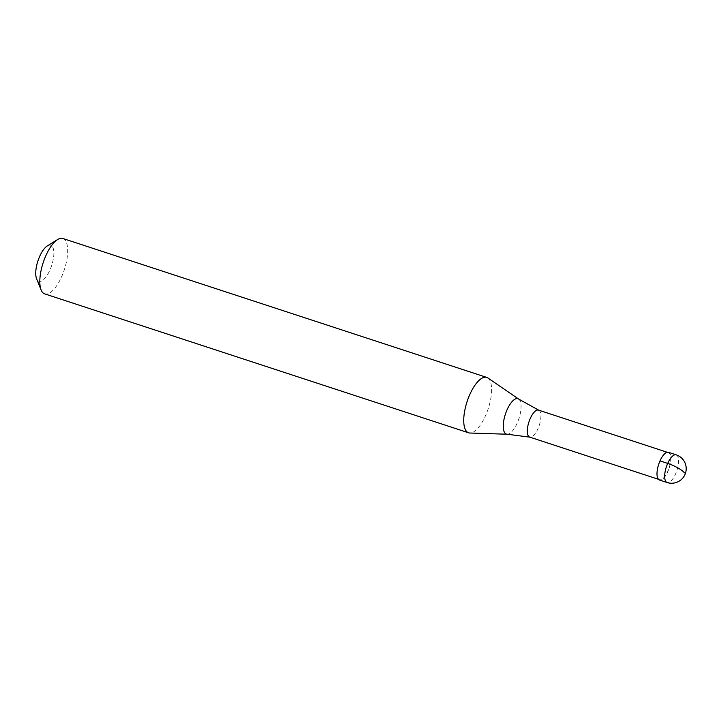<?xml version="1.0" encoding="UTF-8"?>
<svg xmlns="http://www.w3.org/2000/svg" width="721" height="721" viewBox="0 0 721 721"><rect width="100%" height="100%" fill="white"/><g stroke="black" fill="none" stroke-linecap="round" stroke-linejoin="round"><path stroke-width="0.54" stroke-dasharray="3.6 2.7" d="M668.493 452.31A14.573 5.579 -71.9 0 1 667.898 471.417A14.573 5.579 108.1 0 1 659.418 480.006M659.535 479.654A14.204 5.435 108.1 0 1 660.112 461.025A14.204 5.435 -71.9 0 1 668.376 452.653A14.204 5.435 -71.9 0 1 667.799 471.282A14.204 5.435 108.1 0 1 659.535 479.654L658.354 479.267M538.632 410.132L538.722 410.168A14.204 5.435 -71.9 0 1 537.956 428.734A14.204 5.435 108.1 0 1 529.881 437.151L529.782 437.133M487.865 377.966A29.146 11.148 -71.9 0 1 485.557 415.629A29.146 11.148 108.1 0 1 469.822 433.015M62.826 238.48A29.146 11.148 -71.9 0 1 61.636 276.702A29.146 11.148 108.1 0 1 44.675 293.871M47.316 245.924A18.944 7.246 -71.9 0 1 53.751 250.962A18.944 7.246 -71.9 0 1 49.92 270.078A18.944 7.246 108.1 0 1 36.573 278.694M676.172 454.825A14.573 5.579 -71.9 0 1 675.577 473.931A14.573 5.579 108.1 0 1 667.096 482.52M518.669 399.074A18.62 7.129 -71.9 0 1 517.191 423.128A18.62 7.129 108.1 0 1 507.142 434.231M668.376 452.653L667.204 452.265"/><path stroke-width="1.08" d="M660.012 460.89A14.573 5.579 -71.9 0 1 668.493 452.31L676.172 454.825A14.573 5.579 -71.9 0 0 667.691 463.414L660.012 460.89A14.573 5.579 108.1 0 0 659.418 480.006L667.096 482.52A14.573 14.573 0 0 0 684.941 474.598A14.573 14.573 0 0 0 676.172 454.825M658.354 479.267L529.683 437.106A14.204 5.435 108.1 0 1 530.268 418.468A14.204 5.435 -71.9 0 1 538.533 410.105A14.204 5.435 -71.9 0 1 538.722 410.168L518.669 399.074L487.865 377.966A29.146 11.148 -71.9 0 0 486.738 377.407L62.826 238.48A29.146 11.148 -71.9 0 0 57.626 239.534A29.146 11.148 -71.9 0 0 45.865 255.658A29.146 11.148 108.1 0 0 41.106 289.941A29.146 11.148 108.1 0 0 44.675 293.871L468.587 432.798A29.146 11.148 108.1 0 0 469.822 433.015L507.142 434.231A18.62 7.129 108.1 0 1 507.115 409.681A18.62 7.129 -71.9 0 1 518.669 399.074M468.587 432.798A29.146 11.148 108.1 0 1 469.777 394.585A29.146 11.148 -71.9 0 1 486.738 377.407M41.106 289.941L36.573 278.694A18.944 7.246 108.1 0 1 39.673 256.406A18.944 7.246 -71.9 0 1 47.316 245.924L57.626 239.534M529.683 437.106A14.204 5.435 108.1 0 0 529.881 437.151L507.142 434.231M684.427 472.868A14.573 3.488 -156 0 0 667.691 463.414A14.573 5.579 108.1 0 0 667.096 482.52M667.204 452.265L538.533 410.105"/></g></svg>

